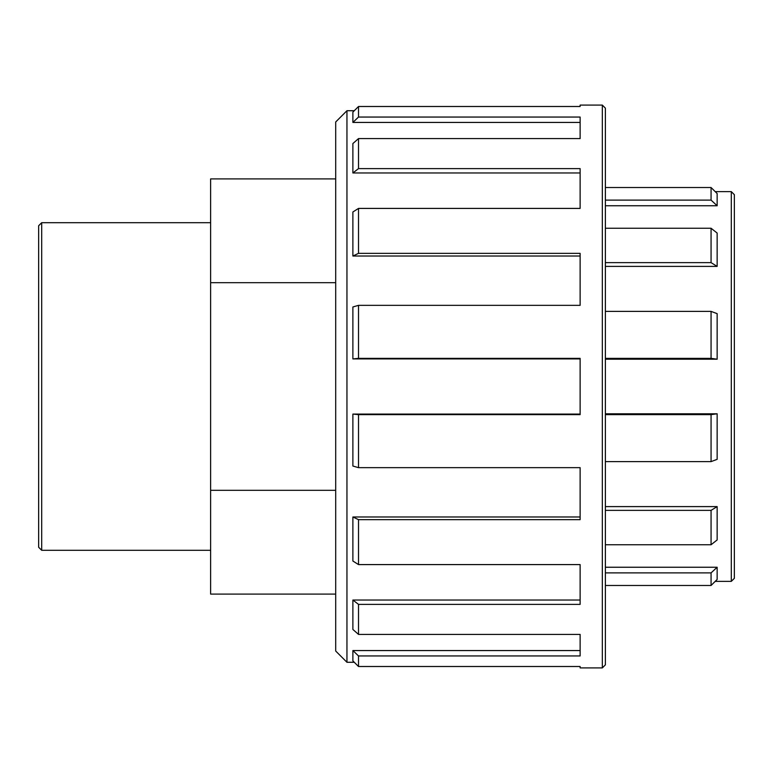 <?xml version="1.0" encoding="UTF-8"?>
<svg xmlns="http://www.w3.org/2000/svg" width="773" height="773" viewBox="0 0 773 773"><rect width="100%" height="100%" fill="white"/><g stroke="black" fill="none" stroke-linecap="round" stroke-linejoin="round"><path stroke-width="1.16" d="M335.695 178.901L210.623 178.901L210.623 594.099L335.695 594.099M210.623 490.304L335.695 490.304M210.623 282.696L335.695 282.696M580.127 256.018L352.884 256.018L358.517 253.351L580.127 253.351L580.127 305.345L358.517 305.345L352.884 306.968L352.884 358.923L358.517 358.363L580.127 358.363L580.127 414.637L358.517 414.637L352.884 414.077L352.884 466.032L358.517 467.655L580.127 467.655L580.127 519.649L358.517 519.649L352.884 516.982L580.127 516.982M352.884 516.982L352.884 561.024L358.517 564.59L580.127 564.59L580.127 604.389L358.517 604.389L352.884 600.032L580.127 600.032M352.884 600.032L352.884 629.454L358.517 634.411L580.127 634.411L580.127 655.948L358.517 655.948L352.884 650.566L580.127 650.566M352.884 650.566L352.884 660.896L358.517 666.5L580.127 666.5L580.127 667.911L602.331 667.911L605.375 664.857L605.375 108.143L605.375 187.52L711.063 187.52L711.063 200.11L717.151 205.753L605.375 205.753L605.375 228.248L711.063 228.248L711.063 262.636L717.151 266.395L605.375 266.395L605.375 311.384L711.063 311.384L711.063 358.363L717.151 359.213L717.151 313.654L711.063 311.384M602.331 667.911L602.331 105.089L580.127 105.089L580.127 106.5L358.517 106.5L352.884 112.104L352.884 122.434L358.517 117.052L580.127 117.052L580.127 138.589L358.517 138.589L352.884 143.546L352.884 172.968L358.517 168.611L580.127 168.611L580.127 208.41L358.517 208.41L352.884 211.976L352.884 256.018M352.884 122.434L580.127 122.434M352.884 172.968L580.127 172.968M358.517 564.59L358.517 519.649M358.517 634.411L358.517 604.389M358.517 666.5L358.517 655.948M358.517 117.052L358.517 106.5M358.517 168.611L358.517 138.589M358.517 253.351L358.517 208.41M358.517 358.363L358.517 305.345M358.517 467.655L358.517 414.637M352.884 414.077L580.127 414.077M711.063 461.616L717.151 459.346L717.151 413.787L711.063 414.637L711.063 461.616L605.375 461.616L605.375 414.637L711.063 414.637M605.375 544.752L711.063 544.752L717.151 539.95L717.151 506.605L711.063 510.364L605.375 510.364M717.151 506.605L605.375 506.605M711.063 572.89L711.063 585.48L605.375 585.48L711.063 585.48L717.151 579.45L717.151 567.247L711.063 572.89L605.375 572.89M717.151 567.247L605.375 567.247M717.151 205.753L717.151 193.55L711.063 187.52M605.375 200.11L711.063 200.11M717.151 266.395L717.151 233.05L711.063 228.248M605.375 266.395L605.375 262.636L711.063 262.636M711.063 358.363L605.375 358.363L605.375 311.384M605.375 262.636L605.375 228.248M711.063 510.364L711.063 544.752M717.151 413.787L605.375 413.787M605.375 585.48L605.375 664.857M734.35 578.32L734.35 194.68L731.306 191.627L731.306 581.373L734.35 578.32M717.151 359.213L605.375 359.213M38.65 225.745L38.65 547.255L41.694 550.299L41.694 222.701L38.65 225.745M352.884 358.923L580.127 358.923M346.951 662.277L346.951 110.723L335.695 121.979L335.695 651.021L346.951 662.277L354.276 662.277M602.331 105.089L605.375 108.143M731.306 191.627L715.218 191.627M731.306 581.373L715.218 581.373M210.623 222.701L41.694 222.701M210.623 550.299L41.694 550.299M354.276 110.723L346.951 110.723"/></g></svg>
